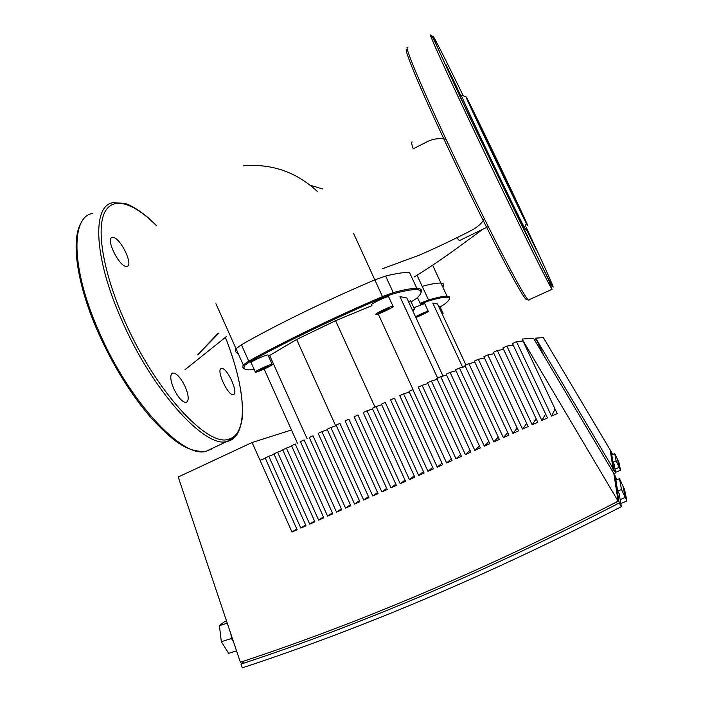 <?xml version="1.0" encoding="UTF-8"?>
<svg xmlns="http://www.w3.org/2000/svg" width="703" height="703" viewBox="0 0 703 703"><rect width="100%" height="100%" fill="white"/><g stroke="black" fill="none" stroke-linecap="round" stroke-linejoin="round"><path stroke-width="1.05" d="M218.202 333.081L197.657 354.874L218.642 333.336M412.248 141.98C411.202 141.523 411.51 143.807 413.188 148.816L425.315 142.674C431.66 139.036 438.549 137.876 445.983 139.185M484.297 218.624C482.214 223.009 477.952 226.911 471.528 230.338C453.532 239.609 435.974 247.939 418.856 255.338L382.265 268.818M456.818 237.693L459.349 240.646L459.929 240.364M385.604 276.042C396.923 273.282 404.902 272.131 409.533 272.588C404.902 272.131 396.923 273.282 385.604 276.042L374.998 279.82L385.604 276.042L393.267 292.615L382.704 296.525C335.507 316.64 283.3 341.886 248.739 361.149L243.282 364.936C242.175 367.168 242.79 368.574 245.127 369.145M241.41 344.769C275.734 325.102 327.783 299.724 374.998 279.82C327.783 299.724 275.734 325.102 241.41 344.769L236.032 348.706L241.41 344.769L248.739 361.149L249.723 361.825C284.109 342.695 336.008 317.615 382.924 297.597L392.951 293.889C404.366 290.796 412.292 289.364 416.73 289.592C422.635 290.031 422.477 293.046 416.273 298.617L411.167 301.859M449.366 298.749C450.263 297.184 449.551 296.332 447.24 296.191L447.073 296.183C443.848 296.06 437.679 297.334 428.575 300.023L422.222 286.367C431.405 283.871 437.653 282.791 440.974 283.116C437.653 282.791 431.405 283.871 422.222 286.367L417.037 275.216M230.865 633.93L231.445 638.509L233.519 641.839M226.515 620.951L224.714 621.522L219.398 625.679L221.34 641.716L228.651 653.324L236.542 650.846M227.254 623.166L219.398 625.679M231.445 638.509L221.34 641.716M243.335 663.017L242.807 661.435M616.364 502.091L617.313 503.691M296.763 528.911L291.982 532.057L260.057 460.298L265.312 458.303M305.62 524.921L300.84 528.102L268.81 456.247L265.154 457.943L297.132 529.754L291.982 532.057M268.81 456.247L274.091 454.261M314.513 520.923L309.724 524.139L277.588 452.187L273.924 453.883L306.007 525.791L300.84 528.102M277.588 452.187L282.887 450.201M323.424 516.898L318.635 520.158L286.402 448.11L282.72 449.815L314.909 521.819L309.724 524.139M286.402 448.11L291.719 446.133M332.378 512.865L327.58 516.16L295.234 444.024L291.543 445.728L323.846 517.83L318.635 520.158M341.35 508.823L336.552 512.153L304.1 439.92L300.401 441.633L332.809 513.831L327.58 516.16M350.358 504.754L345.56 508.128L313.002 435.798L309.285 437.521L341.799 509.816L336.552 512.153M359.391 500.668L354.593 504.095L321.93 431.668L318.195 433.399L350.823 505.782L345.56 508.128M321.93 431.668L327.352 429.718M368.451 496.573L363.662 500.053L330.885 427.529L327.141 429.261L359.874 501.74L354.593 504.095M330.885 427.529L336.333 425.587M377.546 492.46L372.757 495.984L339.865 423.364L336.113 425.104L368.952 497.68L363.662 500.053M386.659 488.33L381.878 491.915L348.881 419.199L345.12 420.939L378.065 493.611L372.757 495.984M395.815 484.182L391.035 487.82L357.932 415.007L354.154 416.756L387.212 489.534L381.878 491.915M405.016 480.07L400.227 483.717L367.01 410.807L363.214 412.564L396.387 485.43L391.035 487.82M367.01 410.807L372.564 408.926M414.199 475.826L409.436 479.604L376.114 406.598L372.309 408.355L405.587 481.327L400.227 483.717M376.114 406.598L381.703 404.726M423.434 471.616L418.689 475.474L385.253 402.371L381.43 404.137L414.823 477.196L409.436 479.604M432.697 467.39L427.969 471.326L394.418 398.126L390.587 399.902L424.094 473.057L418.689 475.474M441.985 463.136L437.284 467.17L403.619 393.873L399.77 395.648L433.391 468.91L427.969 471.326M403.619 393.873L409.304 392.072M451.3 458.866L446.625 462.996L412.846 389.603L408.988 391.386L442.723 464.745L437.284 467.17M460.65 454.569L456.001 458.813L422.108 385.314L418.241 387.107L452.082 460.562L446.625 462.996M422.108 385.314L427.872 383.583M470.017 450.236L465.404 454.613L431.396 381.017L427.512 382.81L461.476 456.361L456.001 458.813M431.396 381.017L437.204 379.33M479.411 445.878L474.85 450.395L440.719 376.703L436.827 378.504L470.905 452.152L465.404 454.613M440.719 376.703L446.581 375.059M488.831 441.493L484.314 446.159L450.078 372.37L446.168 374.181L480.36 447.934L474.85 450.395M450.078 372.37L455.983 370.789M498.269 437.064L493.822 441.915L459.463 368.029L455.544 369.84L489.85 443.69L484.314 446.159M459.463 368.029L465.43 366.509M507.724 432.591L503.357 437.661L468.883 363.671L464.947 365.49L499.376 439.437L493.822 441.915M468.883 363.671L474.903 362.238M517.197 428.057L512.926 433.382L478.339 359.295L474.384 361.122L508.928 435.175L503.357 437.661M478.339 359.295L484.429 357.959M526.679 423.47L522.531 429.094L487.82 354.901L483.857 356.737L518.515 430.886L512.926 433.382M487.82 354.901L493.989 353.688M536.152 418.786L532.162 424.797L497.337 350.498L493.357 352.344L528.138 426.589L522.531 429.094M497.337 350.498L503.603 349.435M545.625 414.005L541.837 420.473L506.889 346.078L502.9 347.932L537.795 422.283L532.162 424.797M506.889 346.078L513.269 345.208M291.473 429.99L252.087 442.512L178.228 476.994L240.364 662.252C362.142 622.093 488.067 568.402 618.122 501.177L522.065 339.057L557.207 413.61L551.539 416.141L516.468 341.649L512.461 343.503L547.479 417.951L541.837 420.473M516.468 341.649L522.988 341.017M260.057 460.298L252.087 442.512M555.062 409.067L551.539 416.141M522.065 339.057L533.551 338.284L613.824 473.479L618.122 501.177M620.846 503.568L626.935 500.975L625.257 497.443L622.946 486.001L619.448 478.62L621.496 489.49L617.665 491.133L615.89 480.149L619.448 478.62M626.935 500.975L624.501 489.288L622.946 486.001L625.257 497.443L620.178 499.613L625.257 497.443L621.496 489.49M616.821 479.745L614.73 475L619.202 502.997L621.364 506.652L619.167 493.673L617.665 491.133M621.364 506.652C490.808 573.973 364.435 627.709 242.245 667.85L240.988 664.115C362.906 623.965 488.98 570.265 619.202 502.997M243.053 662.182L240.988 664.115M614.73 475L614.114 475.325M173.65 388.443C178.061 397.538 182.218 402.213 186.119 402.45C189.125 400.912 188.852 395.745 185.302 386.94C180.943 377.915 176.787 373.258 172.833 372.977C169.845 374.435 170.117 379.594 173.65 388.443M113.359 237.526L112.278 237.509C105.336 238.115 118.702 266.077 126.074 266.375L126.962 266.358C133.781 265.637 120.942 238.449 113.359 237.526M233.273 394.541L233.308 394.532C239.187 394.023 227.254 367.344 221.673 368.469L221.515 368.486C215.54 368.873 227.86 396.193 233.273 394.541M518.665 206.893C516.055 202.912 470.36 107.146 474.815 114.993L475.316 115.872C480.808 125.96 522.285 212.983 518.788 207.095L518.665 206.893M525.721 229.196L524.64 227.798C517.329 214.907 460.904 96.698 461.344 95.204L461.581 95.283M466.871 98.156C475.36 113.948 532.804 234.512 527.268 224.951L526.354 223.29C519.473 210.645 465.852 98.315 465.94 96.733L466.871 98.156M520.009 220.777L528.489 238.018L520.009 220.777M446.097 64.878L460.711 95.503L446.097 64.878M526.116 228.097L536.327 249.846L525.976 228.493M271.999 364.339L272.149 364.33C275.11 364.163 258.625 372.001 255.628 372.186L255.426 372.203C252.395 372.405 269.17 364.435 271.999 364.339M255.286 371.878L251.235 362.827C248.15 362.933 264.908 354.945 267.773 354.945L268.089 355.296M393.135 306.227C395.604 306.341 378.381 314.636 376.096 314.443L376.008 314.443C373.275 314.461 390.727 306.025 393.021 306.218L393.135 306.227M371.623 304.909C368.847 304.83 386.263 296.358 388.601 296.657L388.777 297.035M412.327 309.856L414.594 309.258L412.749 310.77M408.355 301.288L410.684 300.989M442.995 376.061L406.817 297.967L399.945 296.622L437.661 378.117M378.205 313.925L413.012 389.55M421.018 292.474C422.327 289.979 421.044 288.608 417.16 288.362L416.853 288.353C412.345 288.177 404.48 289.601 393.267 292.615L392.951 293.889M254.231 369.523L248.8 369.883C244.539 369.778 243.115 368.293 244.53 365.419L249.723 361.825M268.476 356.157L296.631 339.47L335.577 320.7L371.957 305.638M262.781 369.26L259.073 370.534L260.084 369.541L268.528 365.999L262.781 369.26L262.412 368.425M267.491 367.001L267.237 366.439M382.959 311.622L379.62 312.712L381.202 311.429L389.506 307.967L382.959 311.622L382.573 310.779M387.889 309.258L387.581 308.591M264.143 369.066L297.413 443.215M269.513 355.12L307.141 438.804M296.631 339.47L335.691 425.807M335.577 320.7L375.007 407.107M215.909 303.687L236.032 348.706C235.013 351.175 235.742 352.792 238.203 353.565M415.517 316.745C421 313.819 425.236 311.965 428.224 311.183L428.285 311.192C429.674 311.201 420.218 315.972 415.86 317.475M413.882 307.729L424.665 303.52M441.994 313.556L443.118 313.283L442.231 314.074M438.646 306.376L439.814 306.271M465.957 365.024L437.538 303.995L432.784 303.055L462.636 367.221M428.303 301.06L428.575 300.023L420.095 303.265L420.253 304.153L428.303 301.06C437.521 298.327 443.716 297.044 446.88 297.202C450.834 297.51 450.017 299.882 444.419 304.329L440.148 306.903M442.855 287.149C444.56 284.777 443.936 283.432 440.974 283.116L447.073 296.183M419.726 315.612L417.081 316.517L418.531 315.48L425.28 312.624L419.726 315.612L419.463 315.041M423.812 313.67L423.593 313.195M611.619 469.173L612.41 470.5M534.517 339.909L536.407 339.725M544.192 356.201L535.66 338.143L613.042 468.418L611.355 469.314M535.66 338.143L543.375 337.625L610.178 449.929L613.042 468.418M615.573 472.372L620.538 470.228L619.176 467.346L617.612 459.639L614.73 453.549L616.109 460.878L612.981 462.231L611.786 454.832L614.73 453.549M620.538 470.228L618.904 462.354L617.612 459.639L619.176 467.346L615.028 469.138L619.176 467.346L616.109 460.878M612.559 454.498L610.925 451.185L613.912 469.885L615.652 472.803L614.211 464.296L612.981 462.231M615.652 472.803L613.868 473.743M610.925 451.185L610.415 451.458M612.225 470.773L613.912 469.885M353.627 233.484L382.924 297.597M225.382 337.378C245.233 387.116 249.214 433.294 229.187 439.006C208.58 448.4 154.845 391.149 123.631 318.556C103.051 271.63 96.267 229.319 104.606 212.534C112.981 195.706 134.001 203 156.523 225.733M237.016 434.366C234.855 437.802 231.999 440.06 228.44 441.132L226.92 441.493C205.267 448.584 152.217 391.035 121.373 319.294C93.455 256.49 92.234 205.452 112.937 202.71L124.651 203.343C131.593 205.118 145.372 213.835 156.567 225.628M211.761 448.962L206.032 451.3C183.202 458.936 129.124 402.239 98.587 330.735C70.898 268.168 70.801 216.752 92.497 213.457M526.433 299.46C523.797 300.55 486.819 230.153 450.983 154.15C419.05 86.706 400.789 42.004 407.635 50.502M529.183 300.049L528.401 300.04C524.728 298.661 487.926 228.124 452.468 152.982C421.176 86.891 402.494 41.837 407.925 47.663M478.497 139.915C446.923 73.569 426.774 29.034 430.939 35.563C431.923 32.356 450.096 77.33 480.36 139.317L549.113 280.849L551.934 289.003C549.746 286.921 514.324 215.311 478.497 139.915M526.319 227.544C543.252 263.651 554.781 289.179 552.98 287C552.048 287.299 516.696 215.663 480.421 139.37C453.918 83.666 434.7 41.872 433.057 36.741C431.317 31.398 444.656 57.708 463.286 95.854M552.145 289.276L528.401 300.04M236.032 348.706L243.282 364.936L244.53 365.419M417.433 297.527L420.095 303.265M322.659 188.931L309.935 185.223M185.065 369.655L226.278 336.675M433.215 264.759L432.802 265.611M317.211 191.33C296.156 171.91 271.569 163.421 243.449 165.846M414.234 276.964C443.523 258.827 460.43 245.584 482.935 229.187M487.917 226.77L459.349 240.646M432.6 265.172L440.974 283.116M225.417 337.352C238.379 370.657 243.959 397.907 242.14 419.102C240.514 427.767 238.264 433.531 235.391 436.405L226.92 441.493L206.032 451.3C186.392 452.706 171.857 439.867 151.514 418.399C130.995 394.735 113.06 365.762 97.726 331.482M171.91 373.425L172.833 372.977M97.673 331.377C75.933 281.859 70.572 237.456 81.908 221.603M465.94 96.733L461.344 95.204M526.354 223.29L524.64 227.798M267.931 354.945L272.149 364.33M416.73 289.592L417.16 288.362M409.533 272.588L416.853 288.353M410.561 300.717L414.515 309.25M388.601 296.657L393.021 306.218M446.88 297.202L447.24 296.191M439.735 306.113L443.075 313.283M424.568 303.309L428.224 311.183"/></g></svg>
